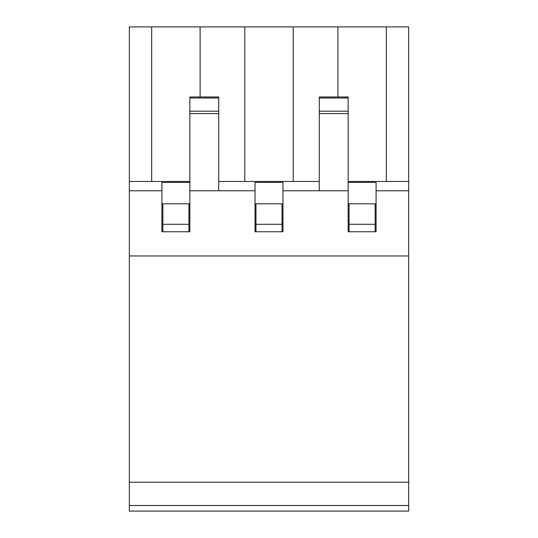 <?xml version="1.0" encoding="UTF-8"?>
<svg xmlns="http://www.w3.org/2000/svg" width="538" height="538" viewBox="0 0 538 538"><rect width="100%" height="100%" fill="white"/><g stroke="black" fill="none" stroke-linecap="round" stroke-linejoin="round"><path stroke-width="0.81" d="M282.033 224.306L255.967 224.306L255.967 203.821L282.033 203.821L282.033 231.757M255.967 231.757L255.967 224.306M349.081 231.757L349.081 203.821L348.147 203.821M349.081 203.821L375.154 203.821L375.154 231.757M408.672 482.236L408.672 255.967L129.328 255.967L129.328 511.1L408.672 511.1L408.672 482.236L129.328 482.236M162.846 203.821L188.919 203.821L188.919 224.306L162.846 224.306L162.846 203.821L161.918 203.821M255.967 203.821L255.032 203.821M189.853 203.821L188.919 203.821M282.968 203.821L282.033 203.821M376.082 203.821L375.154 203.821M408.672 505.512L129.328 505.512M375.154 224.306L349.081 224.306M188.919 224.306L188.919 231.757M162.846 231.757L162.846 224.306M348.147 181.474L408.672 181.474L408.672 190.782L376.082 190.782L376.082 182.402L348.147 182.402M151.676 181.474L151.676 26.9L129.328 26.9L129.328 181.474L189.853 181.474M218.717 181.474L319.283 181.474M319.283 97.997L348.147 97.997L348.147 96.974L319.283 96.974L319.283 190.782L282.968 190.782L282.968 182.402L255.032 182.402L255.032 190.782L218.717 190.782L218.717 113.592L189.853 113.592L189.853 96.974L218.717 96.974L218.717 97.997L189.853 97.997M408.672 181.474L408.672 26.9L151.676 26.9M218.717 97.997L218.717 113.592M319.283 113.592L348.147 113.592L348.147 97.997M348.147 113.592L348.147 190.782L319.283 190.782M218.717 190.782L189.853 190.782L189.853 113.592M189.853 182.402L161.918 182.402L161.918 231.757L189.853 231.757L189.853 190.782M200.096 96.974L200.096 26.9M255.032 190.782L255.032 231.757L282.968 231.757L282.968 190.782M244.79 181.474L244.79 26.9M293.21 181.474L293.21 26.9M408.672 190.782L408.672 255.967M386.324 181.474L386.324 26.9M161.918 190.782L129.328 190.782L129.328 255.967M348.147 190.782L348.147 231.757L376.082 231.757L376.082 190.782M337.904 96.974L337.904 26.9M129.328 181.474L129.328 190.782M218.717 111.198L189.853 111.198M319.283 111.198L348.147 111.198"/></g></svg>
